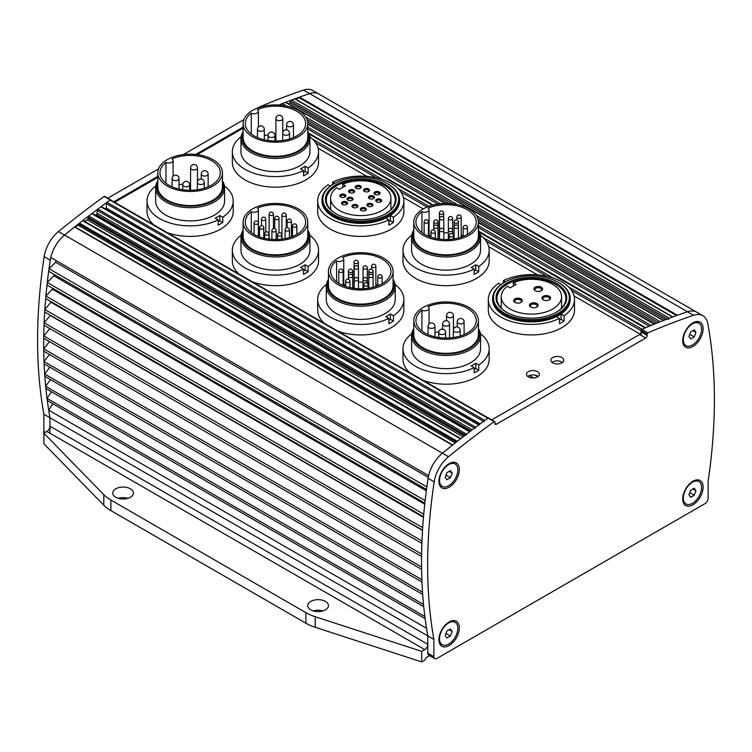 <?xml version="1.0" encoding="UTF-8"?>
<svg xmlns="http://www.w3.org/2000/svg" width="752" height="752" viewBox="0 0 752 752"><rect width="100%" height="100%" fill="white"/><g stroke="black" fill="none" stroke-linecap="round" stroke-linejoin="round"><path stroke-width="1.13" d="M552.081 362.398A6.467 3.732 180 0 1 561.876 361.956A6.467 3.732 180 0 1 562.534 362.398M552.739 362.84A6.467 3.732 180 0 1 550.84 360.199A6.467 3.732 180 0 1 554.835 356.749A6.467 3.732 180 0 1 561.876 357.557A6.467 3.732 180 0 1 563.774 360.199A6.467 3.732 180 0 1 559.779 363.648A6.467 3.732 180 0 1 552.739 362.84M527.707 376.47A6.467 3.732 180 0 1 537.501 376.038A6.467 3.732 180 0 1 538.15 376.47M528.355 376.912A6.467 3.732 180 0 1 526.466 374.27A6.467 3.732 180 0 1 530.461 370.83A6.467 3.732 180 0 1 537.501 371.638A6.467 3.732 180 0 1 539.391 374.27A6.467 3.732 180 0 1 535.405 377.72A6.467 3.732 180 0 1 528.355 376.912M130.397 488.809A10.34 5.969 180 0 1 133.424 493.03A10.34 5.969 180 0 1 127.041 498.548A10.34 5.969 180 0 1 115.77 497.251A10.34 5.969 180 0 1 112.744 493.03A10.34 5.969 180 0 1 119.126 487.512A10.34 5.969 180 0 1 130.397 488.809M325.419 601.403A10.34 5.969 180 0 1 328.445 605.623A10.34 5.969 180 0 1 322.063 611.141A10.34 5.969 180 0 1 310.792 609.844A10.34 5.969 180 0 1 307.765 605.623A10.34 5.969 180 0 1 314.148 600.105A10.34 5.969 180 0 1 325.419 601.403M278.813 105.017A861.877 497.608 -60 0 1 309.589 93.596A25.859 14.927 -60 0 1 318.839 94.009A25.859 14.927 120 0 0 309.589 93.596L687.441 311.751A25.859 14.927 -60 0 1 696.69 312.165A25.859 14.927 120 0 0 687.441 311.751A861.877 497.608 120 0 0 677.42 315.267L299.569 97.111A1.081 0.62 120 0 1 299.061 97.628L676.556 315.577M294.681 98.897L672.532 317.043A1.081 0.62 -60 0 1 672.937 317.062L295.085 98.907A1.081 0.62 120 0 0 294.681 98.897A861.877 497.608 120 0 0 291.569 100.054A1.081 0.62 120 0 0 290.676 101.435L667.438 318.961M672.532 317.043A861.877 497.608 120 0 0 669.421 318.209L291.569 100.054M668.528 319.591A1.081 0.62 -60 0 1 669.421 318.209M663.565 320.446L285.882 102.394A1.081 0.62 120 0 0 285.469 102.394L663.32 320.54A1.081 0.62 -60 0 1 663.734 320.549M663.32 320.54A861.877 497.608 120 0 0 660.265 321.734L476.354 215.551M478.404 222.705L654.165 324.178A1.081 0.62 -60 0 1 654.597 324.178M654.165 324.178A861.877 497.608 120 0 0 651.119 325.428L478.404 225.713M479.654 232.509L645.019 327.985A1.081 0.62 -60 0 1 645.451 327.975M645.019 327.985A861.877 497.608 120 0 0 641.964 329.282L568.578 286.916M571.595 290.516L641.108 330.654L641.108 334.687M488.302 417.999L110.676 199.976A1.081 0.62 120 0 0 110.036 200.088L487.888 418.244A861.877 497.608 120 0 0 484.833 420.462L106.981 202.307A1.081 0.62 120 0 0 106.323 203.566L483.583 421.374M484.175 421.712A1.081 0.62 -60 0 1 484.833 420.462M479.109 424.673L101.529 206.678A1.081 0.62 120 0 0 100.881 206.8L478.733 424.955A1.081 0.62 -60 0 1 479.381 424.824M478.733 424.955A861.877 497.608 120 0 0 475.687 427.23L97.835 209.075A1.081 0.62 120 0 0 97.187 210.325L474.465 428.142M475.038 428.471A1.081 0.62 -60 0 1 475.687 427.23M469.962 431.535L92.393 213.549A1.081 0.62 120 0 0 91.735 213.681L469.586 431.827A1.081 0.62 -60 0 1 470.244 431.695M469.586 431.827A861.877 497.608 120 0 0 466.531 434.158L88.68 216.003A1.081 0.62 120 0 0 88.04 217.243L465.338 435.07M465.892 435.399A1.081 0.62 -60 0 1 466.531 434.158M460.816 438.566L83.246 220.58A1.081 0.62 120 0 0 82.579 220.721L460.431 438.867A1.081 0.62 -60 0 1 461.098 438.726M460.431 438.867A861.877 497.608 120 0 0 457.319 441.302L79.468 223.147A1.081 0.62 120 0 0 78.866 224.115L456.351 442.054M58.468 231.55A861.877 497.608 -60 0 1 104.114 196.441L110.206 199.966A861.877 497.608 -60 0 0 64.559 235.066A25.859 14.927 120 0 0 50.769 257.475L428.621 475.631A25.859 14.927 -60 0 1 442.411 453.221L58.468 231.55A25.859 14.927 120 0 0 44.161 256.648L50.252 260.164A25.859 14.927 -60 0 1 64.559 235.066A861.877 497.608 120 0 1 74.58 227.001L452.431 445.156A861.877 497.608 120 0 0 442.411 453.221A25.859 14.927 120 0 0 428.104 478.319A517.122 298.563 120 0 0 427.803 635.901A517.122 298.563 -60 0 1 426.525 628.287L48.673 410.131A517.122 298.563 120 0 0 49.952 417.745L49.952 426.177A4.305 2.491 -60 0 1 46.906 431.451L43.86 433.218L103.814 494.684A43.09 24.882 0 0 0 110.892 500.061L305.914 612.664A43.09 24.882 0 0 0 315.238 616.743L421.712 651.364L421.712 661.92L424.758 660.162A4.305 2.491 120 0 1 427.39 656.881L429.589 655.612M426.525 489.439A517.122 298.563 -60 0 1 426.863 486.892L49.012 268.746A517.122 298.563 120 0 0 48.673 271.284L426.525 489.439M424.852 503.154A517.122 298.563 -60 0 1 425.134 500.635L47.282 282.479A517.122 298.563 120 0 0 47 284.999L424.852 503.154M423.526 516.718A517.122 298.563 -60 0 1 423.743 514.227L45.891 296.081A517.122 298.563 120 0 0 45.675 298.572L423.526 516.718M422.53 530.141A517.122 298.563 -60 0 1 422.69 527.678L44.838 309.523A517.122 298.563 120 0 0 44.678 311.986L422.53 530.141M421.881 543.386A517.122 298.563 -60 0 1 421.975 540.961L44.124 322.805A517.122 298.563 120 0 0 44.03 325.24L421.881 543.386M421.571 556.461A517.122 298.563 -60 0 1 421.609 554.064L43.757 335.909A517.122 298.563 120 0 0 43.719 338.306L421.571 556.461M421.609 569.339A517.122 298.563 -60 0 1 421.571 566.98L43.719 348.825A517.122 298.563 120 0 0 43.757 351.184L421.609 569.339M421.975 582.01A517.122 298.563 -60 0 1 421.881 579.689L44.03 361.533A517.122 298.563 120 0 0 44.124 363.855L421.975 582.01M422.69 594.465A517.122 298.563 -60 0 1 422.53 592.191L44.678 374.035A517.122 298.563 120 0 0 44.838 376.32L422.69 594.465M423.743 606.695A517.122 298.563 -60 0 1 423.526 604.458L45.675 386.312A517.122 298.563 120 0 0 45.891 388.549L423.743 606.695M425.134 618.689A517.122 298.563 -60 0 1 424.852 616.499L47 398.344A517.122 298.563 120 0 0 47.282 400.534L425.134 618.689M488.744 418.413A0.865 0.498 120 0 0 488.057 418.112L494.158 421.637A861.877 497.608 120 0 0 448.502 456.737A25.859 14.927 -60 0 0 434.205 481.835L428.104 478.319L434.205 481.835A517.122 298.563 120 0 0 433.895 639.416L427.803 635.901L427.803 644.323L49.952 426.177M46.906 431.451L424.758 649.606A4.305 2.491 120 0 0 427.803 644.323M424.758 649.606L421.712 651.364M322.937 610.897A10.34 5.969 0 0 0 313.264 610.897M127.925 498.303A10.34 5.969 0 0 0 118.243 498.303M421.712 661.92L315.238 627.3A43.09 24.882 180 0 1 305.914 623.22L110.892 510.617A43.09 24.882 180 0 1 103.814 505.241L43.86 443.765L43.86 433.218M48.673 410.131L52.894 403.777M47 398.344L51.521 391.801M45.675 386.312L50.497 379.581M44.678 374.035L49.82 367.145M44.03 361.533L49.482 354.493M43.719 348.825L49.5 341.643M43.757 335.909L49.858 328.605M44.124 322.805L50.412 315.295M44.838 309.523L51.249 301.796M45.891 296.081L52.339 289.2L52.443 288.138M47.282 282.479L53.815 275.777L53.994 274.358M49.012 268.746L55.62 262.232L55.883 260.436M74.58 227.001A1.081 0.62 120 0 0 75.087 226.935L78.133 225.177A1.081 0.62 120 0 0 78.866 224.115M82.579 220.721A861.877 497.608 120 0 0 79.468 223.147M84.675 221.398L87.279 219.894A1.081 0.62 120 0 0 88.04 218.578L88.04 217.243M91.735 213.681A861.877 497.608 120 0 0 88.68 216.003M95.335 215.251L96.416 214.621A1.081 0.62 120 0 0 97.187 213.305L97.187 210.325M100.881 206.8A861.877 497.608 120 0 0 97.835 209.075M105.816 209.15A1.081 0.62 120 0 0 106.323 208.022L106.323 203.566M110.036 200.088A861.877 497.608 120 0 0 106.981 202.307M114.708 202.307L157.798 177.425M197.268 154.639L243.122 128.16M281.539 105.252L282.16 105.327M285.469 102.394A861.877 497.608 120 0 0 282.414 103.588A1.081 0.62 120 0 0 281.539 104.96M288.345 103.814L289.915 102.902A1.081 0.62 120 0 0 290.676 101.586L290.676 101.435M672.824 316.94L296.015 99.386L299.061 97.628M258.096 107.837L257.842 107.686A861.877 497.608 -60 0 1 303.498 90.08L309.589 93.596A861.877 497.608 120 0 0 299.569 97.111M428.264 477.37L55.62 262.232M426.337 490.849L53.815 275.777M424.739 504.197L52.339 289.2M423.47 517.395L51.202 302.464M422.521 530.423L50.393 315.577M433.895 639.416L433.895 656.646L427.803 653.121L427.803 635.901L43.86 414.23L43.86 431.451A4.305 2.491 120 0 0 44.265 432.973M640.102 334.114L574.067 295.987M537.501 274.875L488.744 246.731M423.235 208.906A32.317 18.659 180 0 1 458.457 204.854A32.317 18.659 180 0 1 478.404 222.094A32.317 18.659 180 0 1 468.938 235.291A32.317 18.659 180 0 1 433.716 239.333A32.317 18.659 180 0 1 413.769 222.094A32.317 18.659 180 0 1 423.235 208.906L403.429 197.466M366.854 176.353L318.105 148.21M222.442 180.865A34.479 19.9 180 0 1 224.594 187.793A34.479 19.9 180 0 1 214.499 201.865A34.479 19.9 180 0 1 176.927 206.18A34.479 19.9 180 0 1 155.645 187.793A34.479 19.9 180 0 1 157.798 180.865M224.594 187.793L224.594 200.981A34.479 19.9 180 0 1 214.499 215.063A34.479 19.9 180 0 1 176.927 219.377A34.479 19.9 180 0 1 155.645 200.981L155.645 187.793M222.442 182.05A33.398 19.279 180 0 1 213.737 200.549A33.398 19.279 180 0 1 173.524 203.642A33.398 19.279 180 0 1 157.798 182.05M212.976 186.035A32.317 18.659 180 0 1 177.754 190.077A32.317 18.659 180 0 1 157.798 172.838A32.317 18.659 180 0 1 167.264 159.64A32.317 18.659 180 0 1 202.485 155.598A32.317 18.659 180 0 1 222.442 172.838A32.317 18.659 180 0 1 212.976 186.035M222.442 172.838L222.442 186.91A32.317 18.659 180 0 1 212.976 200.107A32.317 18.659 180 0 1 177.754 204.149A32.317 18.659 180 0 1 157.798 186.91L157.798 172.838M179.004 184.795A30.165 17.418 180 0 1 182.839 184.08M189.457 183.573A30.165 17.418 180 0 1 190.576 183.573M172.048 158.888A30.165 17.418 180 0 1 203.623 157.262A30.165 17.418 180 0 1 220.289 172.838A30.165 17.418 180 0 1 211.453 185.152A30.165 17.418 180 0 1 178.581 188.931A30.165 17.418 180 0 1 159.96 172.838A30.165 17.418 180 0 1 165.966 162.404A4.305 2.491 180 0 0 170.582 162.789A4.305 2.491 180 0 0 173.101 160.524A4.305 2.491 180 0 0 172.048 158.888M218.221 219.847L215.222 218.118A38.869 22.438 0 0 0 219.8 215.476L222.789 217.206L222.789 222.489A43.09 24.882 180 0 1 220.59 223.852A43.09 24.882 180 0 1 218.221 225.13L218.221 219.847A43.09 24.882 180 0 1 172.152 223.598A43.09 24.882 180 0 1 147.025 200.981A43.09 24.882 180 0 1 155.796 185.941M224.444 185.941A43.09 24.882 180 0 1 233.214 200.981L233.214 211.538A43.09 24.882 180 0 1 220.59 229.134A43.09 24.882 180 0 1 167.207 232.612M153.624 224.773A43.09 24.882 180 0 1 147.025 211.538L147.025 200.981M233.214 200.981A43.09 24.882 180 0 1 222.789 217.206M222.789 222.489L219.8 220.759A38.869 22.438 180 0 1 218.221 221.765M219.8 215.476L219.8 220.759M165.966 183.272L165.966 162.404M307.765 131.6A34.479 19.9 180 0 1 309.918 138.528A34.479 19.9 180 0 1 299.822 152.609A34.479 19.9 180 0 1 262.251 156.924A34.479 19.9 180 0 1 240.969 138.528A34.479 19.9 180 0 1 243.122 131.6M309.918 138.528L309.918 151.725A34.479 19.9 180 0 1 299.822 165.797A34.479 19.9 180 0 1 262.251 170.112A34.479 19.9 180 0 1 240.969 151.725L240.969 138.528M307.765 132.794A33.398 19.279 180 0 1 299.061 151.284A33.398 19.279 180 0 1 258.848 154.386A33.398 19.279 180 0 1 243.122 132.794M298.3 136.77A32.317 18.659 180 0 1 263.078 140.812A32.317 18.659 180 0 1 243.122 123.572A32.317 18.659 180 0 1 252.587 110.384A32.317 18.659 180 0 1 287.809 106.333A32.317 18.659 180 0 1 307.765 123.572A32.317 18.659 180 0 1 298.3 136.77M307.765 123.572L307.765 137.654A32.317 18.659 180 0 1 298.3 150.842A32.317 18.659 180 0 1 263.078 154.893A32.317 18.659 180 0 1 243.122 137.654L243.122 123.572M264.328 135.539A30.165 17.418 180 0 1 268.163 134.824M274.781 134.317A30.165 17.418 180 0 1 275.899 134.307M257.372 109.632A30.165 17.418 180 0 1 288.947 108.006A30.165 17.418 180 0 1 305.613 123.572A30.165 17.418 180 0 1 296.777 135.896A30.165 17.418 180 0 1 263.896 139.665A30.165 17.418 180 0 1 245.274 123.572A30.165 17.418 180 0 1 251.29 113.138A4.305 2.491 180 0 0 255.906 113.524A4.305 2.491 180 0 0 258.425 111.258A4.305 2.491 180 0 0 257.372 109.632M303.545 170.591L300.546 168.862A38.869 22.438 0 0 0 305.115 166.22L308.113 167.95L308.113 173.223A43.09 24.882 180 0 1 305.914 174.596A43.09 24.882 180 0 1 303.545 175.865L303.545 170.591A43.09 24.882 180 0 1 257.466 174.342A43.09 24.882 180 0 1 232.349 151.725A43.09 24.882 180 0 1 241.119 136.685M309.768 136.685A43.09 24.882 180 0 1 318.538 151.725L318.538 162.282A43.09 24.882 180 0 1 305.914 179.878A43.09 24.882 180 0 1 258.951 185.265A43.09 24.882 180 0 1 232.349 162.282L232.349 151.725M318.538 151.725A43.09 24.882 180 0 1 308.113 167.95M308.113 173.223L305.115 171.494A38.869 22.438 180 0 1 303.545 172.509M305.115 166.22L305.115 171.494M251.29 134.006L251.29 113.138M478.404 328.643A34.479 19.9 180 0 1 480.556 335.571A34.479 19.9 180 0 1 470.461 349.642A34.479 19.9 180 0 1 432.889 353.957A34.479 19.9 180 0 1 411.607 335.571A34.479 19.9 180 0 1 413.769 328.643M480.556 335.571L480.556 348.768A34.479 19.9 180 0 1 470.461 362.84A34.479 19.9 180 0 1 432.889 367.155A34.479 19.9 180 0 1 411.607 348.768L411.607 335.571M478.404 329.837A33.398 19.279 180 0 1 469.699 348.326A33.398 19.279 180 0 1 429.486 351.419A33.398 19.279 180 0 1 413.769 329.837M468.938 333.813A32.317 18.659 180 0 1 433.716 337.855A32.317 18.659 180 0 1 413.769 320.615A32.317 18.659 180 0 1 423.235 307.418A32.317 18.659 180 0 1 458.457 303.376A32.317 18.659 180 0 1 478.404 320.615A32.317 18.659 180 0 1 468.938 333.813M478.404 320.615L478.404 334.687A32.317 18.659 180 0 1 468.938 347.885A32.317 18.659 180 0 1 433.716 351.927A32.317 18.659 180 0 1 413.769 334.687L413.769 320.615M434.966 332.572A30.165 17.418 180 0 1 438.801 331.867M428.01 306.675A30.165 17.418 180 0 1 459.594 305.039A30.165 17.418 180 0 1 476.251 320.615A30.165 17.418 180 0 1 467.415 332.929A30.165 17.418 180 0 1 434.543 336.708A30.165 17.418 180 0 1 415.922 320.615A30.165 17.418 180 0 1 421.938 310.181A4.305 2.491 180 0 0 426.544 310.567A4.305 2.491 180 0 0 429.063 308.301A4.305 2.491 180 0 0 428.01 306.675M474.183 367.625L471.194 365.895A38.869 22.438 0 0 0 475.762 363.263L478.761 364.993L478.761 370.266A43.09 24.882 180 0 1 476.561 371.638A43.09 24.882 180 0 1 474.183 372.907L474.183 367.625A43.09 24.882 180 0 1 428.114 371.375A43.09 24.882 180 0 1 402.987 348.768A43.09 24.882 180 0 1 411.758 333.719M480.415 333.719A43.09 24.882 180 0 1 489.176 348.768L489.176 359.324A43.09 24.882 180 0 1 476.561 376.912A43.09 24.882 180 0 1 423.169 380.39M409.596 372.55A43.09 24.882 180 0 1 402.987 359.324L402.987 348.768M489.176 348.768A43.09 24.882 180 0 1 478.761 364.993M478.761 370.266L475.762 368.536A38.869 22.438 180 0 1 474.183 369.552M475.762 363.263L475.762 368.536M421.938 331.049L421.938 310.181M307.765 230.121A34.479 19.9 180 0 1 309.918 237.049A34.479 19.9 180 0 1 299.822 251.121A34.479 19.9 180 0 1 262.251 255.436A34.479 19.9 180 0 1 240.969 237.049A34.479 19.9 180 0 1 243.122 230.121M309.918 237.049L309.918 250.247A34.479 19.9 180 0 1 299.822 264.319A34.479 19.9 180 0 1 262.251 268.633A34.479 19.9 180 0 1 240.969 250.247L240.969 237.049M307.765 231.315A33.398 19.279 180 0 1 299.061 249.805A33.398 19.279 180 0 1 258.848 252.907A33.398 19.279 180 0 1 243.122 231.315M298.3 235.291A32.317 18.659 180 0 1 263.078 239.333A32.317 18.659 180 0 1 243.122 222.094A32.317 18.659 180 0 1 252.587 208.906A32.317 18.659 180 0 1 287.809 204.854A32.317 18.659 180 0 1 307.765 222.094A32.317 18.659 180 0 1 298.3 235.291M307.765 222.094L307.765 236.175A32.317 18.659 180 0 1 298.3 249.363A32.317 18.659 180 0 1 263.078 253.415A32.317 18.659 180 0 1 243.122 236.175L243.122 222.094M258.425 235.865A30.165 17.418 180 0 1 259.487 235.461M280.769 233.101A30.165 17.418 180 0 1 281.944 233.242M291.4 235.461A30.165 17.418 180 0 1 292.519 235.884M257.372 208.154A30.165 17.418 180 0 1 288.947 206.527A30.165 17.418 180 0 1 305.613 222.094A30.165 17.418 180 0 1 296.777 234.408A30.165 17.418 180 0 1 263.896 238.187A30.165 17.418 180 0 1 245.274 222.094A30.165 17.418 180 0 1 251.29 211.66A4.305 2.491 180 0 0 255.906 212.045A4.305 2.491 180 0 0 258.425 209.78A4.305 2.491 180 0 0 257.372 208.154M303.545 269.103L300.546 267.383A38.869 22.438 0 0 0 305.115 264.742L308.113 266.471L308.113 271.745A43.09 24.882 180 0 1 305.914 273.117A43.09 24.882 180 0 1 303.545 274.386L303.545 269.103A43.09 24.882 180 0 1 257.466 272.854A43.09 24.882 180 0 1 232.349 250.247A43.09 24.882 180 0 1 241.119 235.207M309.768 235.207A43.09 24.882 180 0 1 318.538 250.247L318.538 260.803A43.09 24.882 180 0 1 305.914 278.39A43.09 24.882 180 0 1 252.522 281.868M238.948 274.029A43.09 24.882 180 0 1 232.349 260.803L232.349 250.247M318.538 250.247A43.09 24.882 180 0 1 308.113 266.471M308.113 271.745L305.115 270.015A38.869 22.438 180 0 1 303.545 271.03M305.115 264.742L305.115 270.015M251.29 232.528L251.29 211.66M478.404 230.121A34.479 19.9 180 0 1 480.556 237.049A34.479 19.9 180 0 1 470.461 251.121A34.479 19.9 180 0 1 432.889 255.436A34.479 19.9 180 0 1 411.607 237.049A34.479 19.9 180 0 1 413.769 230.121M480.556 237.049L480.556 250.247A34.479 19.9 180 0 1 470.461 264.319A34.479 19.9 180 0 1 432.889 268.633A34.479 19.9 180 0 1 411.607 250.247L411.607 237.049M478.404 231.315A33.398 19.279 180 0 1 469.699 249.805A33.398 19.279 180 0 1 429.486 252.907A33.398 19.279 180 0 1 413.769 231.315M478.404 222.094L478.404 236.175A32.317 18.659 180 0 1 468.938 249.363A32.317 18.659 180 0 1 433.716 253.415A32.317 18.659 180 0 1 413.769 236.175L413.769 222.094M429.063 235.865A30.165 17.418 180 0 1 430.981 235.169M438.031 233.458A30.165 17.418 180 0 1 439.356 233.27M443.821 232.876A30.165 17.418 180 0 1 448.352 232.876M452.657 233.252A30.165 17.418 180 0 1 454.142 233.458M461.192 235.169A30.165 17.418 180 0 1 463.129 235.874M428.01 208.154A30.165 17.418 180 0 1 459.594 206.527A30.165 17.418 180 0 1 476.251 222.094A30.165 17.418 180 0 1 467.415 234.408A30.165 17.418 180 0 1 434.543 238.187A30.165 17.418 180 0 1 415.922 222.094A30.165 17.418 180 0 1 421.938 211.66A4.305 2.491 180 0 0 426.544 212.045A4.305 2.491 180 0 0 429.063 209.78A4.305 2.491 180 0 0 428.01 208.154M474.183 269.103L471.194 267.383A38.869 22.438 0 0 0 475.762 264.742L478.761 266.471L478.761 271.745A43.09 24.882 180 0 1 476.561 273.117A43.09 24.882 180 0 1 474.183 274.386L474.183 269.103A43.09 24.882 180 0 1 428.114 272.854A43.09 24.882 180 0 1 402.987 250.247A43.09 24.882 180 0 1 411.758 235.207M480.415 235.207A43.09 24.882 180 0 1 489.176 250.247L489.176 260.803A43.09 24.882 180 0 1 476.561 278.39A43.09 24.882 180 0 1 429.599 283.786A43.09 24.882 180 0 1 402.987 260.803L402.987 250.247M489.176 250.247A43.09 24.882 180 0 1 478.761 266.471M478.761 271.745L475.762 270.015A38.869 22.438 180 0 1 474.183 271.03M475.762 264.742L475.762 270.015M421.938 232.528L421.938 211.66M439.412 239.08A2.153 1.241 180 0 1 439.356 238.807L439.356 213.126A2.153 1.241 0 0 0 439.995 214A2.153 1.241 0 0 0 443.041 214A2.153 1.241 0 0 0 443.671 213.126A2.153 2.153 0 0 0 441.518 210.974A2.153 2.153 0 0 0 439.356 213.126M393.08 279.387A34.479 19.9 180 0 1 395.242 286.315A34.479 19.9 180 0 1 385.146 300.386A34.479 19.9 180 0 1 347.574 304.701A34.479 19.9 180 0 1 326.293 286.315A34.479 19.9 180 0 1 328.445 279.387M395.242 286.315L395.242 299.503A34.479 19.9 180 0 1 385.146 313.575A34.479 19.9 180 0 1 347.574 317.889A34.479 19.9 180 0 1 326.293 299.503L326.293 286.315M393.08 280.571A33.398 19.279 180 0 1 384.375 299.061A33.398 19.279 180 0 1 344.172 302.163A33.398 19.279 180 0 1 328.445 280.571M383.614 284.547A32.317 18.659 180 0 1 348.392 288.599A32.317 18.659 180 0 1 328.445 271.359A32.317 18.659 180 0 1 337.911 258.162A32.317 18.659 180 0 1 373.133 254.12A32.317 18.659 180 0 1 393.08 271.359A32.317 18.659 180 0 1 383.614 284.547M393.08 271.359L393.08 285.431A32.317 18.659 180 0 1 383.614 298.629A32.317 18.659 180 0 1 348.392 302.671A32.317 18.659 180 0 1 328.445 285.431L328.445 271.359M343.739 285.13A30.165 17.418 180 0 1 345.657 284.425M352.707 282.724A30.165 17.418 180 0 1 354.042 282.526M358.497 282.141A30.165 17.418 180 0 1 363.028 282.141M367.333 282.508A30.165 17.418 180 0 1 368.818 282.724M375.868 284.425A30.165 17.418 180 0 1 377.805 285.13M342.686 257.41A30.165 17.418 180 0 1 374.27 255.783A30.165 17.418 180 0 1 390.927 271.359A30.165 17.418 180 0 1 382.091 283.673A30.165 17.418 180 0 1 349.219 287.443A30.165 17.418 180 0 1 330.598 271.359A30.165 17.418 180 0 1 336.614 260.925A4.305 2.491 180 0 0 341.22 261.301A4.305 2.491 180 0 0 343.739 259.045A4.305 2.491 180 0 0 342.686 257.41M388.869 318.369L385.87 316.639A38.869 22.438 0 0 0 390.438 313.998L393.437 315.727L393.437 321.01A43.09 24.882 180 0 1 391.237 322.373A43.09 24.882 180 0 1 388.869 323.642L388.869 318.369A43.09 24.882 180 0 1 342.79 322.119A43.09 24.882 180 0 1 317.673 299.503A43.09 24.882 180 0 1 326.434 284.463M395.091 284.463A43.09 24.882 180 0 1 403.862 299.503L403.862 310.059A43.09 24.882 180 0 1 391.237 327.656A43.09 24.882 180 0 1 337.845 331.134M324.272 323.294A43.09 24.882 180 0 1 317.673 310.059L317.673 299.503M403.862 299.503A43.09 24.882 180 0 1 393.437 315.727M393.437 321.01L390.438 319.28A38.869 22.438 180 0 1 388.869 320.286M390.438 313.998L390.438 319.28M336.614 281.793L336.614 260.925M354.089 288.345A2.153 1.241 180 0 1 354.042 288.072L354.042 262.382A2.153 1.241 0 0 0 354.671 263.266A2.153 1.241 0 0 0 357.717 263.266A2.153 1.241 0 0 0 358.347 262.382A2.153 2.153 0 0 0 356.194 260.23A2.153 2.153 0 0 0 354.042 262.382M559.507 318.369L556.508 316.639A38.869 22.438 0 0 0 561.086 313.998L564.075 315.727L564.075 321.01A43.09 24.882 180 0 1 561.876 322.373A43.09 24.882 180 0 1 559.507 323.642L559.507 318.369A43.09 24.882 180 0 1 513.437 322.119A43.09 24.882 180 0 1 488.311 299.503A43.09 24.882 180 0 1 498.736 283.278L500.973 284.576M503.304 283.015L503.304 280.646A43.09 24.882 180 0 1 549.383 276.896A43.09 24.882 180 0 1 574.5 299.503L574.5 310.059A43.09 24.882 180 0 1 561.876 327.656A43.09 24.882 180 0 1 514.913 333.051A43.09 24.882 180 0 1 488.311 310.059L488.311 299.503M503.981 282.62L503.981 282.62A38.784 22.391 0 0 0 492.626 298.45A38.784 22.391 0 0 0 516.568 319.139A38.784 22.391 0 0 0 558.83 314.28A38.784 22.391 0 0 0 570.195 298.45A38.784 22.391 0 0 0 558.83 282.62L558.219 282.263A37.92 21.893 180 0 1 558.219 313.227A37.92 21.893 180 0 1 504.592 313.227A37.92 21.893 180 0 1 504.592 282.263L503.981 282.62L504.592 282.263A37.92 21.893 180 0 1 558.219 282.263M570.195 298.45L570.195 299.503A38.784 22.391 180 0 1 558.83 315.342A38.784 22.391 180 0 1 516.568 320.192A38.784 22.391 180 0 1 492.626 299.503L492.626 298.45M506.726 312.343A34.479 19.9 180 0 1 496.931 298.45A34.479 19.9 180 0 1 507.027 284.378A34.479 19.9 180 0 1 544.598 280.064A34.479 19.9 180 0 1 565.88 298.45A34.479 19.9 180 0 1 556.085 312.343M556.395 312.174L556.395 312.174A35.335 20.398 0 0 0 556.395 283.316A35.335 20.398 0 0 0 506.416 283.316A35.335 20.398 0 0 0 506.416 312.174A35.335 20.398 0 0 0 556.395 312.174L556.395 312.174M552.739 309.006A30.165 17.418 180 0 1 519.867 312.785A30.165 17.418 180 0 1 501.246 296.692A30.165 17.418 180 0 1 507.252 286.258L510.072 287.894L516.173 284.378L513.343 282.743A30.165 17.418 180 0 1 544.918 281.116A30.165 17.418 180 0 1 561.575 296.692A30.165 17.418 180 0 1 552.739 309.006M543.564 300.001A3.45 1.993 180 0 1 542.831 298.77A3.45 1.993 180 0 1 544.956 296.927A3.45 1.993 180 0 1 548.716 297.36A3.45 1.993 180 0 1 549.721 298.77A3.45 1.993 180 0 1 548.988 300.001M549.327 296.307A4.305 2.491 0 0 0 543.226 296.307A4.305 2.491 0 0 0 543.226 299.822L543.226 299.822A4.305 2.491 0 0 0 549.327 299.822A4.305 2.491 0 0 0 549.327 296.307M515.28 302.577A3.45 1.993 180 0 1 514.537 301.345A3.45 1.993 180 0 1 516.662 299.503A3.45 1.993 180 0 1 520.422 299.935A3.45 1.993 180 0 1 521.427 301.345A3.45 1.993 180 0 1 520.694 302.577M521.033 298.882A4.305 2.491 0 0 0 514.941 298.882A4.305 2.491 0 0 0 514.932 302.398A4.305 2.491 0 0 0 514.941 302.398A4.305 2.491 0 0 0 521.033 302.398A4.305 2.491 0 0 0 521.033 298.882M535.537 290.874A3.45 1.993 180 0 1 534.804 289.642A3.45 1.993 180 0 1 536.928 287.809A3.45 1.993 180 0 1 540.688 288.232A3.45 1.993 180 0 1 541.694 289.642A3.45 1.993 180 0 1 540.961 290.874M541.299 287.179A4.305 2.491 0 0 0 535.198 287.179A4.305 2.491 0 0 0 535.198 290.704L535.198 290.704A4.305 2.491 0 0 0 541.299 290.704A4.305 2.491 0 0 0 541.299 287.179M531.072 307.211A3.45 1.993 180 0 1 530.339 305.979A3.45 1.993 180 0 1 532.463 304.137A3.45 1.993 180 0 1 536.223 304.569A3.45 1.993 180 0 1 537.229 305.979A3.45 1.993 180 0 1 536.496 307.211M536.834 303.517A4.305 2.491 0 0 0 530.733 303.517A4.305 2.491 0 0 0 530.733 307.032L530.733 307.032A4.305 2.491 0 0 0 536.834 307.032A4.305 2.491 0 0 0 536.834 303.517M513.343 286.004L513.343 282.743M503.304 280.646L505.363 281.831M564.075 321.01L561.086 319.28A38.869 22.438 180 0 1 559.507 320.286M561.086 313.998L561.086 319.28M574.5 299.503A43.09 24.882 180 0 1 564.075 315.727M388.869 219.847L385.87 218.118A38.869 22.438 0 0 0 390.438 215.476L393.437 217.206L393.437 222.489A43.09 24.882 180 0 1 391.237 223.852A43.09 24.882 180 0 1 388.869 225.13L388.869 219.847A43.09 24.882 180 0 1 342.79 223.598A43.09 24.882 180 0 1 317.673 200.981A43.09 24.882 180 0 1 328.088 184.757L330.325 186.054M332.666 184.494L332.666 182.125A43.09 24.882 180 0 1 378.735 178.374A43.09 24.882 180 0 1 403.862 200.981L403.862 211.538A43.09 24.882 180 0 1 391.237 229.134A43.09 24.882 180 0 1 344.275 234.53A43.09 24.882 180 0 1 317.673 211.538L317.673 200.981M333.343 184.099L333.343 184.099A38.784 22.391 0 0 0 321.978 199.929A38.784 22.391 0 0 0 345.92 220.618A38.784 22.391 0 0 0 388.192 215.768A38.784 22.391 0 0 0 399.547 199.929A38.784 22.391 0 0 0 388.192 184.099L387.581 183.742A37.92 21.893 180 0 1 387.581 214.705A37.92 21.893 180 0 1 333.944 214.705A37.92 21.893 180 0 1 333.944 183.742L333.343 184.099L333.944 183.742A37.92 21.893 180 0 1 387.581 183.742M399.547 199.929L399.547 200.981A38.784 22.391 180 0 1 388.192 216.82A38.784 22.391 180 0 1 345.92 221.671A38.784 22.391 180 0 1 321.978 200.981L321.978 199.929M336.088 213.831A34.479 19.9 180 0 1 326.293 199.929A34.479 19.9 180 0 1 336.388 185.857A34.479 19.9 180 0 1 373.96 181.542A34.479 19.9 180 0 1 395.242 199.929A34.479 19.9 180 0 1 385.447 213.831M385.748 213.653L385.748 213.653A35.335 20.398 0 0 0 385.748 184.804A35.335 20.398 0 0 0 335.777 184.804A35.335 20.398 0 0 0 335.777 213.653A35.335 20.398 0 0 0 385.748 213.653L385.748 213.653M382.091 210.485A30.165 17.418 180 0 1 349.219 214.264A30.165 17.418 180 0 1 330.598 198.171A30.165 17.418 180 0 1 336.605 187.737L339.434 189.372L345.525 185.857L342.696 184.221A30.165 17.418 180 0 1 374.27 182.595A30.165 17.418 180 0 1 390.927 198.171A30.165 17.418 180 0 1 382.091 210.485M375.229 194.58A2.153 1.241 180 0 1 374.853 193.875A2.153 1.241 180 0 1 376.188 192.728A2.153 1.241 180 0 1 378.538 192.991A2.153 1.241 180 0 1 379.168 193.875A2.153 1.241 180 0 1 378.792 194.58M374.881 194.401A3.017 1.739 0 0 0 379.14 194.401A3.017 1.739 0 0 0 379.14 191.939A3.017 1.739 0 0 0 374.881 191.939A3.017 1.739 0 0 0 374.881 194.401L374.881 194.401M376.921 201.978A2.153 1.241 180 0 1 376.545 201.273A2.153 1.241 180 0 1 377.871 200.126A2.153 1.241 180 0 1 380.221 200.399A2.153 1.241 180 0 1 380.85 201.273A2.153 1.241 180 0 1 380.474 201.978M376.564 201.799A3.017 1.739 0 0 0 380.832 201.799A3.017 1.739 0 0 0 380.832 199.336A3.017 1.739 0 0 0 376.564 199.336A3.017 1.739 0 0 0 376.564 201.799L376.564 201.799M342.743 204.572A2.153 1.241 180 0 1 342.367 203.877A2.153 1.241 180 0 1 343.692 202.72A2.153 1.241 180 0 1 346.042 202.993A2.153 1.241 180 0 1 346.672 203.877A2.153 1.241 180 0 1 346.296 204.572M342.386 204.403A3.017 1.739 0 0 0 346.653 204.403A3.017 1.739 0 0 0 346.653 201.94A3.017 1.739 0 0 0 342.386 201.94A3.017 1.739 0 0 0 342.386 204.403L342.386 204.403M341.051 197.174A2.153 1.241 180 0 1 340.675 196.469A2.153 1.241 180 0 1 342.01 195.323A2.153 1.241 180 0 1 344.35 195.595A2.153 1.241 180 0 1 344.989 196.469A2.153 1.241 180 0 1 344.604 197.174M340.694 197.005A3.017 1.739 0 0 0 344.961 197.005A3.017 1.739 0 0 0 344.961 194.542A3.017 1.739 0 0 0 340.694 194.542A3.017 1.739 0 0 0 340.694 197.005L340.694 197.005M349.821 192.747A2.153 1.241 180 0 1 349.445 192.042A2.153 1.241 180 0 1 350.78 190.895A2.153 1.241 180 0 1 353.12 191.158A2.153 1.241 180 0 1 353.75 192.042A2.153 1.241 180 0 1 353.374 192.747M349.464 192.568A3.017 1.739 0 0 0 353.731 192.568A3.017 1.739 0 0 0 353.731 190.106A3.017 1.739 0 0 0 349.464 190.106A3.017 1.739 0 0 0 349.464 192.568L349.464 192.568M356.457 188.479A2.153 1.241 180 0 1 356.081 187.774A2.153 1.241 180 0 1 357.407 186.628A2.153 1.241 180 0 1 359.757 186.891A2.153 1.241 180 0 1 360.387 187.774A2.153 1.241 180 0 1 360.011 188.479M356.1 188.301A3.017 1.739 0 0 0 360.368 188.301A3.017 1.739 0 0 0 360.368 185.838A3.017 1.739 0 0 0 356.1 185.838A3.017 1.739 0 0 0 356.1 188.301L356.1 188.301M369.664 198.763A2.153 1.241 180 0 1 369.288 198.058A2.153 1.241 180 0 1 370.623 196.911A2.153 1.241 180 0 1 372.973 197.184A2.153 1.241 180 0 1 373.603 198.058A2.153 1.241 180 0 1 373.218 198.763M369.317 198.594A3.017 1.739 0 0 0 373.575 198.594A3.017 1.739 0 0 0 373.575 196.131A3.017 1.739 0 0 0 369.317 196.131A3.017 1.739 0 0 0 369.317 198.594L369.317 198.594M364.776 191.61A2.153 1.241 180 0 1 364.4 190.905A2.153 1.241 180 0 1 365.726 189.758A2.153 1.241 180 0 1 368.076 190.03A2.153 1.241 180 0 1 368.706 190.905A2.153 1.241 180 0 1 368.33 191.61M364.419 191.431A3.017 1.739 0 0 0 368.687 191.431A3.017 1.739 0 0 0 368.687 188.968A3.017 1.739 0 0 0 364.419 188.968A3.017 1.739 0 0 0 364.419 191.431L364.419 191.431M368.151 206.405A2.153 1.241 180 0 1 367.775 205.71A2.153 1.241 180 0 1 369.1 204.553A2.153 1.241 180 0 1 371.45 204.826A2.153 1.241 180 0 1 372.08 205.71A2.153 1.241 180 0 1 371.704 206.405M367.794 206.236A3.017 1.739 0 0 0 372.061 206.236A3.017 1.739 0 0 0 372.061 203.773A3.017 1.739 0 0 0 367.794 203.773A3.017 1.739 0 0 0 367.794 206.236L367.794 206.236M348.308 200.389A2.153 1.241 180 0 1 347.932 199.684A2.153 1.241 180 0 1 349.257 198.537A2.153 1.241 180 0 1 351.607 198.81A2.153 1.241 180 0 1 352.237 199.684A2.153 1.241 180 0 1 351.861 200.389M347.95 200.211A3.017 1.739 0 0 0 352.218 200.211A3.017 1.739 0 0 0 352.218 197.748A3.017 1.739 0 0 0 347.95 197.748A3.017 1.739 0 0 0 347.95 200.211L347.95 200.211M353.196 207.543A2.153 1.241 180 0 1 352.82 206.847A2.153 1.241 180 0 1 354.154 205.691A2.153 1.241 180 0 1 356.495 205.963A2.153 1.241 180 0 1 357.125 206.847A2.153 1.241 180 0 1 356.749 207.543M352.838 207.373A3.017 1.739 0 0 0 357.106 207.373A3.017 1.739 0 0 0 357.106 204.911A3.017 1.739 0 0 0 352.838 204.911A3.017 1.739 0 0 0 352.838 207.373L352.838 207.373M361.515 210.682A2.153 1.241 180 0 1 361.139 209.977A2.153 1.241 180 0 1 362.473 208.821A2.153 1.241 180 0 1 364.823 209.094A2.153 1.241 180 0 1 365.453 209.977A2.153 1.241 180 0 1 365.068 210.682M361.167 210.504A3.017 1.739 0 0 0 365.425 210.504A3.017 1.739 0 0 0 365.425 208.041A3.017 1.739 0 0 0 361.167 208.041A3.017 1.739 0 0 0 361.167 210.504L361.167 210.504M342.696 187.492L342.696 184.221M332.666 182.125L334.725 183.309M393.437 222.489L390.438 220.759A38.869 22.438 180 0 1 388.869 221.765M390.438 215.476L390.438 220.759M403.862 200.981A43.09 24.882 180 0 1 393.437 217.206M449.132 645.554A14.438 8.338 -60 0 1 438.924 639.661A14.438 8.338 -60 0 1 449.132 621.979L449.132 621.979A14.438 8.338 -60 0 1 459.34 627.873A14.438 8.338 -60 0 1 449.132 645.554M692.912 504.818A14.438 8.338 -60 0 1 682.703 498.924A14.438 8.338 -60 0 1 692.912 481.242L692.912 481.242A14.438 8.338 -60 0 1 703.12 487.136A14.438 8.338 -60 0 1 692.912 504.818M449.132 487.221A14.438 8.338 -60 0 1 438.924 481.327A14.438 8.338 -60 0 1 449.132 463.646L449.132 463.646A14.438 8.338 -60 0 1 459.34 469.539A14.438 8.338 -60 0 1 449.132 487.221M692.912 346.475A14.438 8.338 -60 0 1 682.703 340.581A14.438 8.338 -60 0 1 692.912 322.899L692.912 322.899A14.438 8.338 -60 0 1 703.12 328.793A14.438 8.338 -60 0 1 692.912 346.475M433.895 656.646A4.305 2.491 -60 0 0 434.788 658.611A4.305 2.491 -60 0 0 436.94 658.404L705.094 503.586A4.305 2.491 -60 0 0 708.14 498.303L708.14 481.083A517.122 298.563 -60 0 0 707.839 323.849L707.839 323.849A25.859 14.927 -60 0 0 702.791 315.68A25.859 14.927 -60 0 0 693.532 315.267L687.441 311.751A861.877 497.608 120 0 0 641.794 329.357A0.865 0.498 120 0 0 641.108 330.457L641.108 331.876A2.153 1.241 -60 0 1 639.585 334.518L491.752 419.86M639.585 334.518L645.677 338.033A2.153 1.241 120 0 0 647.199 335.392L641.108 331.876M641.108 330.457L647.199 333.973L647.199 335.392M494.844 423.357A2.153 1.241 120 0 0 495.286 424.344A2.153 1.241 120 0 0 496.367 424.241L494.844 423.357L494.844 421.938A0.865 0.498 -60 0 0 494.666 421.543L488.565 418.018M645.677 338.033L496.367 424.241M494.158 421.637A0.865 0.498 -60 0 1 494.666 421.543M693.532 315.267A861.877 497.608 120 0 0 647.886 332.873L641.794 329.357M647.199 333.973A0.865 0.498 -60 0 1 647.886 332.873M427.803 653.121A4.305 2.491 120 0 0 428.696 655.095L434.788 658.611M488.057 418.112A861.877 497.608 120 0 0 442.411 453.221L448.502 456.737M698.918 323.228A12.925 7.464 -60 0 1 701.588 329.15A12.925 7.464 -60 0 1 695.948 342.16A12.925 7.464 -60 0 1 685.984 345.619A12.925 7.464 -60 0 1 683.305 339.707A12.925 7.464 -60 0 1 688.954 326.697A12.925 7.464 -60 0 1 698.918 323.228L698.307 322.881A12.925 7.464 120 0 0 692.357 323.238M682.713 339.942A12.925 7.464 120 0 0 685.373 345.271L685.984 345.619M688.935 336.454L690.693 331.923L694.209 329.893L695.967 332.393L694.209 336.934L690.693 338.964L688.935 336.454M694.209 336.934L689.753 334.358M695.967 332.393L692.921 330.636M455.139 463.975A12.925 7.464 -60 0 1 457.818 469.887A12.925 7.464 -60 0 1 452.178 482.906A12.925 7.464 -60 0 1 442.214 486.365A12.925 7.464 -60 0 1 439.535 480.443A12.925 7.464 -60 0 1 445.175 467.434A12.925 7.464 -60 0 1 455.139 463.975L454.528 463.617A12.925 7.464 120 0 0 448.587 463.984M438.942 480.688A12.925 7.464 120 0 0 441.603 486.018L442.214 486.365M445.156 477.2L446.914 472.67L450.439 470.639L452.196 473.14L450.439 477.67L446.914 479.701L445.156 477.2M450.439 477.67L445.974 475.095M452.196 473.14L449.151 471.382M698.918 481.571A12.925 7.464 -60 0 1 701.588 487.484A12.925 7.464 -60 0 1 695.948 500.494A12.925 7.464 -60 0 1 685.984 503.962A12.925 7.464 -60 0 1 683.305 498.04A12.925 7.464 -60 0 1 688.954 485.031A12.925 7.464 -60 0 1 698.918 481.571L698.307 481.214A12.925 7.464 120 0 0 692.357 481.571M682.713 498.285A12.925 7.464 120 0 0 685.373 503.605L685.984 503.962M688.935 494.797L690.693 490.266L694.209 488.227L695.967 490.736L694.209 495.267L690.693 497.298L688.935 494.797M694.209 495.267L689.753 492.692M695.967 490.736L692.921 488.979M455.139 622.308A12.925 7.464 -60 0 1 457.818 628.23A12.925 7.464 -60 0 1 452.178 641.24A12.925 7.464 -60 0 1 442.214 644.699A12.925 7.464 -60 0 1 439.535 638.786A12.925 7.464 -60 0 1 445.175 625.777A12.925 7.464 -60 0 1 455.139 622.308L454.528 621.96A12.925 7.464 120 0 0 448.587 622.318M438.942 639.021A12.925 7.464 120 0 0 441.603 644.351L442.214 644.699M445.156 635.534L446.914 631.003L450.439 628.973L452.196 631.473L450.439 636.013L446.914 638.044L445.156 635.534M450.439 636.013L445.974 633.438M452.196 631.473L449.151 629.715M113.796 201.771L157.798 176.363M195.746 154.461L243.122 127.107M107.809 198.19L158.522 168.909M183.328 154.592L243.845 119.653M702.791 315.68L312.747 90.494A25.859 14.927 120 0 0 303.498 90.08M49.952 433.218L49.952 417.745A517.122 298.563 -60 0 1 50.252 260.164L44.161 256.648A517.122 298.563 120 0 0 43.86 414.23M104.801 196.751A0.865 0.498 120 0 0 104.114 196.441M110.206 199.966A0.865 0.498 -60 0 1 110.873 200.088M535.048 375.145L537.793 376.733M533.845 377.974L529.549 375.492M110.892 510.617L110.892 500.061M103.814 494.684L103.814 505.241M315.238 616.743L315.238 627.3M305.914 623.22L305.914 612.664M527.923 376.31L530.301 377.683M553.218 278.043L483.254 237.651M428.922 206.283L397.93 188.395M382.571 179.531L312.606 139.129M315.624 142.739L376.329 177.782M400.948 191.995L426.995 207.035M486.271 241.26L546.967 276.304M309.006 133.988L432.353 205.202M440.334 203.736L307.765 127.191M307.765 129.071L437.683 204.074M478.404 227.593L649.23 326.208M307.765 124.183L445.052 203.444M457.423 204.619L305.707 117.03M286.775 106.098L282.414 103.588M307.06 119.7L452.807 203.848M477.699 218.212L658.329 322.505M75.087 226.935L452.695 444.949M78.133 225.177L455.27 442.909M87.279 219.894L463.044 436.846M88.04 218.578L464.341 435.84M96.416 214.621L470.902 430.83M97.187 213.305L472.218 429.824M106.323 208.022L480.19 423.874M289.915 102.902L665.454 319.722M290.676 101.586L667.287 319.017M307.765 123.76L445.757 203.435M478.404 222.282L654.597 324.009M307.634 121.937L448.935 203.51M478.281 220.449L656.383 323.285M308.574 133.029L433.199 204.986M479.221 231.55L645.724 327.684M198.349 183.92A3.45 1.993 0 0 0 203.228 183.92A3.45 1.993 0 0 0 204.234 182.51A3.45 3.45 0 0 0 200.784 179.061A3.45 3.45 0 0 0 197.344 182.51A3.45 1.993 0 0 0 198.349 183.92M183.779 186.176A3.45 1.993 0 0 0 188.658 186.176A3.45 1.993 0 0 0 189.664 184.766A3.45 3.45 0 0 0 186.223 181.317A3.45 3.45 0 0 0 182.774 184.766A3.45 1.993 0 0 0 183.779 186.176M173.12 180.01A3.45 1.993 0 0 0 177.989 180.01A3.45 1.993 0 0 0 179.004 178.609A3.45 3.45 0 0 0 175.554 175.16A3.45 3.45 0 0 0 172.105 178.609A3.45 1.993 0 0 0 173.12 180.01M191.581 169.35A3.45 1.993 0 0 0 196.46 169.35A3.45 1.993 0 0 0 197.466 167.95A3.45 3.45 0 0 0 194.025 164.5A3.45 3.45 0 0 0 190.576 167.95A3.45 1.993 0 0 0 191.581 169.35M202.25 175.507A3.45 1.993 0 0 0 207.129 175.507A3.45 1.993 0 0 0 208.135 174.107A3.45 3.45 0 0 0 204.685 170.657A3.45 3.45 0 0 0 201.235 174.107A3.45 1.993 0 0 0 202.25 175.507M283.673 134.664A3.45 1.993 0 0 0 288.542 134.664A3.45 1.993 0 0 0 289.558 133.254A3.45 3.45 0 0 0 286.108 129.805A3.45 3.45 0 0 0 282.658 133.254A3.45 1.993 0 0 0 283.673 134.664M269.103 136.911A3.45 1.993 0 0 0 273.982 136.911A3.45 1.993 0 0 0 274.988 135.501A3.45 3.45 0 0 0 271.538 132.061A3.45 3.45 0 0 0 268.097 135.501A3.45 1.993 0 0 0 269.103 136.911M258.444 130.754A3.45 1.993 0 0 0 263.313 130.754A3.45 1.993 0 0 0 264.328 129.344A3.45 3.45 0 0 0 260.878 125.904A3.45 3.45 0 0 0 257.428 129.344A3.45 1.993 0 0 0 258.444 130.754M276.905 120.094A3.45 1.993 0 0 0 281.784 120.094A3.45 1.993 0 0 0 282.79 118.684A3.45 3.45 0 0 0 279.34 115.235A3.45 3.45 0 0 0 275.899 118.684A3.45 1.993 0 0 0 276.905 120.094M287.574 126.251A3.45 1.993 0 0 0 292.443 126.251A3.45 1.993 0 0 0 293.459 124.841A3.45 3.45 0 0 0 290.009 121.392A3.45 3.45 0 0 0 286.559 124.841A3.45 1.993 0 0 0 287.574 126.251M447.543 317.137A3.45 1.993 0 0 0 452.422 317.137A3.45 1.993 0 0 0 453.437 315.727A3.45 3.45 0 0 0 449.987 312.277A3.45 3.45 0 0 0 446.538 315.727A3.45 1.993 0 0 0 447.543 317.137M454.311 331.698A3.45 1.993 0 0 0 459.19 331.698A3.45 1.993 0 0 0 460.196 330.288A3.45 3.45 0 0 0 456.746 326.847A3.45 3.45 0 0 0 453.306 330.288A3.45 1.993 0 0 0 454.311 331.698M458.212 323.294A3.45 1.993 0 0 0 463.091 323.294A3.45 1.993 0 0 0 464.097 321.884A3.45 3.45 0 0 0 460.647 318.434A3.45 3.45 0 0 0 457.207 321.884A3.45 1.993 0 0 0 458.212 323.294M429.082 327.797A3.45 1.993 0 0 0 433.96 327.797A3.45 1.993 0 0 0 434.966 326.387A3.45 3.45 0 0 0 431.516 322.937A3.45 3.45 0 0 0 428.076 326.387A3.45 1.993 0 0 0 429.082 327.797M439.751 333.954A3.45 1.993 0 0 0 444.62 333.954A3.45 1.993 0 0 0 445.635 332.544A3.45 3.45 0 0 0 442.185 329.094A3.45 3.45 0 0 0 438.736 332.544A3.45 1.993 0 0 0 439.751 333.954M443.652 325.541A3.45 1.993 0 0 0 448.521 325.541A3.45 1.993 0 0 0 449.536 324.131A3.45 3.45 0 0 0 446.086 320.69A3.45 3.45 0 0 0 442.637 324.131A3.45 1.993 0 0 0 443.652 325.541M265.259 234.821A2.153 1.241 0 0 0 268.304 234.821A2.153 1.241 0 0 0 268.934 233.938A2.153 2.153 0 0 0 266.781 231.785A2.153 2.153 0 0 0 264.629 233.938A2.153 1.241 0 0 0 265.259 234.821M282.573 216.059A2.153 1.241 0 0 0 285.628 216.059A2.153 1.241 0 0 0 286.258 215.175A2.153 2.153 0 0 0 284.106 213.023A2.153 2.153 0 0 0 281.944 215.175A2.153 1.241 0 0 0 282.573 216.059M262.081 220.148A2.153 1.241 0 0 0 265.136 220.148A2.153 1.241 0 0 0 265.766 219.264A2.153 2.153 0 0 0 263.614 217.112A2.153 2.153 0 0 0 261.452 219.264A2.153 1.241 0 0 0 262.081 220.148M272.515 231.607A2.153 1.241 0 0 0 275.561 231.607A2.153 1.241 0 0 0 276.191 230.723A2.153 2.153 0 0 0 274.038 228.57A2.153 2.153 0 0 0 271.886 230.723A2.153 1.241 0 0 0 272.515 231.607M285.751 230.732A2.153 1.241 0 0 0 288.796 230.732A2.153 1.241 0 0 0 289.426 229.849A2.153 2.153 0 0 0 287.273 227.696A2.153 2.153 0 0 0 285.121 229.849A2.153 1.241 0 0 0 285.751 230.732M287.725 222.094A2.153 1.241 0 0 0 290.77 222.094A2.153 1.241 0 0 0 291.4 221.22A2.153 2.153 0 0 0 289.247 219.058A2.153 2.153 0 0 0 287.085 221.22A2.153 1.241 0 0 0 287.725 222.094M293.148 226.897A2.153 1.241 0 0 0 296.194 226.897A2.153 1.241 0 0 0 296.824 226.023A2.153 2.153 0 0 0 294.671 223.87A2.153 2.153 0 0 0 292.519 226.023A2.153 1.241 0 0 0 293.148 226.897M275.326 219.274A2.153 1.241 0 0 0 278.372 219.274A2.153 1.241 0 0 0 279.001 218.39A2.153 2.153 0 0 0 276.849 216.238A2.153 2.153 0 0 0 274.696 218.39A2.153 1.241 0 0 0 275.326 219.274M260.117 228.777A2.153 1.241 0 0 0 263.162 228.777A2.153 1.241 0 0 0 263.792 227.903A2.153 2.153 0 0 0 261.64 225.75A2.153 2.153 0 0 0 259.487 227.903A2.153 1.241 0 0 0 260.117 228.777M254.693 223.974A2.153 1.241 0 0 0 257.739 223.974A2.153 1.241 0 0 0 258.368 223.1A2.153 2.153 0 0 0 256.216 220.947A2.153 2.153 0 0 0 254.063 223.1A2.153 1.241 0 0 0 254.693 223.974M269.761 215.081A2.153 1.241 0 0 0 272.807 215.081A2.153 1.241 0 0 0 273.437 214.207A2.153 2.153 0 0 0 271.284 212.055A2.153 2.153 0 0 0 269.131 214.207A2.153 1.241 0 0 0 269.761 215.081M278.08 235.79A2.153 1.241 0 0 0 281.126 235.79A2.153 1.241 0 0 0 281.756 234.915A2.153 2.153 0 0 0 279.603 232.763A2.153 2.153 0 0 0 277.45 234.915A2.153 1.241 0 0 0 278.08 235.79M463.758 228.429A2.153 1.241 0 0 0 466.804 228.429A2.153 1.241 0 0 0 467.434 227.546A2.153 2.153 0 0 0 465.281 225.393A2.153 2.153 0 0 0 463.129 227.546A2.153 1.241 0 0 0 463.758 228.429M448.982 219.546A2.153 1.241 0 0 0 452.027 219.546A2.153 1.241 0 0 0 452.657 218.663A2.153 2.153 0 0 0 450.504 216.51A2.153 2.153 0 0 0 448.352 218.663A2.153 1.241 0 0 0 448.982 219.546M438.031 238.882L438.031 227.113A2.153 2.153 0 0 0 435.878 224.951A2.153 2.153 0 0 0 433.725 227.113A2.153 1.241 0 0 0 434.355 227.988A2.153 1.241 0 0 0 437.401 227.988A2.153 1.241 0 0 0 438.031 227.113L438.031 222.009A2.153 2.153 0 0 0 435.878 219.857A2.153 2.153 0 0 0 433.725 222.009A2.153 1.241 0 0 0 434.355 222.883A2.153 1.241 0 0 0 437.401 222.883A2.153 1.241 0 0 0 438.031 222.009M440.146 219.546A2.153 1.241 0 0 0 443.191 219.546A2.153 1.241 0 0 0 443.821 218.663A2.153 2.153 0 0 0 441.668 216.51A2.153 2.153 0 0 0 439.516 218.663A2.153 1.241 0 0 0 440.146 219.546M452.657 233.994L452.657 230.45A2.153 2.153 0 0 0 450.504 228.298A2.153 2.153 0 0 0 448.352 230.45A2.153 1.241 0 0 0 448.982 231.334A2.153 1.241 0 0 0 452.027 231.334A2.153 1.241 0 0 0 452.657 230.45L452.657 218.663M457.517 217.958A2.153 1.241 0 0 0 460.562 217.958A2.153 1.241 0 0 0 461.192 217.084A2.153 2.153 0 0 0 459.04 214.931A2.153 2.153 0 0 0 456.878 217.084A2.153 1.241 0 0 0 457.517 217.958M431.61 232.913A2.153 1.241 0 0 0 434.656 232.913A2.153 1.241 0 0 0 435.286 232.039A2.153 2.153 0 0 0 433.133 229.877A2.153 2.153 0 0 0 430.981 232.039A2.153 1.241 0 0 0 431.61 232.913M458.447 237.98L458.447 227.113A2.153 2.153 0 0 0 456.295 224.951A2.153 2.153 0 0 0 454.142 227.113A2.153 1.241 0 0 0 454.772 227.988A2.153 1.241 0 0 0 457.818 227.988A2.153 1.241 0 0 0 458.447 227.113L458.447 222.009A2.153 2.153 0 0 0 456.295 219.857A2.153 2.153 0 0 0 454.142 222.009A2.153 1.241 0 0 0 454.772 222.883A2.153 1.241 0 0 0 457.818 222.883A2.153 1.241 0 0 0 458.447 222.009M443.821 239.465L443.821 230.45A2.153 2.153 0 0 0 441.668 228.298A2.153 2.153 0 0 0 439.516 230.45A2.153 1.241 0 0 0 440.146 231.334A2.153 1.241 0 0 0 443.191 231.334A2.153 1.241 0 0 0 443.821 230.45L443.821 218.663M449.743 236.523A2.153 1.241 0 0 0 452.789 236.523A2.153 1.241 0 0 0 453.418 235.639A2.153 2.153 0 0 0 451.266 233.487A2.153 2.153 0 0 0 449.113 235.639A2.153 1.241 0 0 0 449.743 236.523M424.758 222.799A2.153 1.241 0 0 0 427.803 222.799A2.153 1.241 0 0 0 428.433 221.925A2.153 2.153 0 0 0 426.281 219.763A2.153 2.153 0 0 0 424.128 221.925A2.153 1.241 0 0 0 424.758 222.799M378.435 277.685A2.153 1.241 0 0 0 381.49 277.685A2.153 1.241 0 0 0 382.119 276.811A2.153 2.153 0 0 0 379.957 274.659A2.153 2.153 0 0 0 377.805 276.811A2.153 1.241 0 0 0 378.435 277.685M363.658 268.802A2.153 1.241 0 0 0 366.703 268.802A2.153 1.241 0 0 0 367.333 267.928A2.153 2.153 0 0 0 365.181 265.766A2.153 2.153 0 0 0 363.028 267.928A2.153 1.241 0 0 0 363.658 268.802M352.707 288.138L352.707 276.369A2.153 2.153 0 0 0 350.554 274.217A2.153 2.153 0 0 0 348.402 276.369A2.153 1.241 0 0 0 349.031 277.253A2.153 1.241 0 0 0 352.077 277.253A2.153 1.241 0 0 0 352.707 276.369L352.707 271.265A2.153 2.153 0 0 0 350.554 269.113A2.153 2.153 0 0 0 348.402 271.265A2.153 1.241 0 0 0 349.031 272.149A2.153 1.241 0 0 0 352.077 272.149A2.153 1.241 0 0 0 352.707 271.265M354.822 268.802A2.153 1.241 0 0 0 357.867 268.802A2.153 1.241 0 0 0 358.497 267.928A2.153 2.153 0 0 0 356.345 265.766A2.153 2.153 0 0 0 354.192 267.928A2.153 1.241 0 0 0 354.822 268.802M367.333 283.26L367.333 279.716A2.153 2.153 0 0 0 365.181 277.554A2.153 2.153 0 0 0 363.028 279.716A2.153 1.241 0 0 0 363.658 280.59A2.153 1.241 0 0 0 366.703 280.59A2.153 1.241 0 0 0 367.333 279.716L367.333 267.928M372.193 267.223A2.153 1.241 0 0 0 375.239 267.223A2.153 1.241 0 0 0 375.868 266.34A2.153 2.153 0 0 0 373.716 264.187A2.153 2.153 0 0 0 371.563 266.34A2.153 1.241 0 0 0 372.193 267.223M346.287 282.179A2.153 1.241 0 0 0 349.342 282.179A2.153 1.241 0 0 0 349.971 281.295A2.153 2.153 0 0 0 347.809 279.142A2.153 2.153 0 0 0 345.657 281.295A2.153 1.241 0 0 0 346.287 282.179M373.124 287.245L373.124 276.369A2.153 2.153 0 0 0 370.971 274.217A2.153 2.153 0 0 0 368.818 276.369A2.153 1.241 0 0 0 369.448 277.253A2.153 1.241 0 0 0 372.494 277.253A2.153 1.241 0 0 0 373.124 276.369L373.124 271.265A2.153 2.153 0 0 0 370.971 269.113A2.153 2.153 0 0 0 368.818 271.265A2.153 1.241 0 0 0 369.448 272.149A2.153 1.241 0 0 0 372.494 272.149A2.153 1.241 0 0 0 373.124 271.265M358.497 288.721L358.497 279.716A2.153 2.153 0 0 0 356.345 277.554A2.153 2.153 0 0 0 354.192 279.716A2.153 1.241 0 0 0 354.822 280.59A2.153 1.241 0 0 0 357.867 280.59A2.153 1.241 0 0 0 358.497 279.716L358.497 267.928M364.419 285.779A2.153 1.241 0 0 0 367.465 285.779A2.153 1.241 0 0 0 368.095 284.905A2.153 2.153 0 0 0 365.942 282.752A2.153 2.153 0 0 0 363.789 284.905A2.153 1.241 0 0 0 364.419 285.779M339.434 272.064A2.153 1.241 0 0 0 342.48 272.064A2.153 1.241 0 0 0 343.109 271.181A2.153 2.153 0 0 0 340.957 269.028A2.153 2.153 0 0 0 338.804 271.181A2.153 1.241 0 0 0 339.434 272.064M45.383 432.334L43.86 431.451M645.272 327.872L479.513 232.171M432.663 205.127L308.865 133.649M654.419 324.074L478.404 222.46M445.466 203.444L307.765 123.939M204.234 188.226L204.234 182.51M189.664 190.247L189.664 184.766M179.004 189.025L179.004 178.609M197.466 181.57L197.466 167.95M208.135 186.806L208.135 174.107M173.101 176.184L173.101 160.524M201.235 179.098L201.235 174.107M190.576 190.247L190.576 167.95M172.105 186.806L172.105 178.609M182.774 189.73L182.774 184.766M197.344 189.748L197.344 182.51M289.558 138.97L289.558 133.254M274.988 140.991L274.988 135.501M264.328 139.769L264.328 129.344M282.79 132.314L282.79 118.684M293.459 137.55L293.459 124.841M258.425 126.928L258.425 111.258M286.559 129.833L286.559 124.841M275.899 140.991L275.899 118.684M257.428 137.55L257.428 129.344M268.097 140.464L268.097 135.501M282.658 140.483L282.658 133.254M453.437 329.357L453.437 315.727M460.196 336.012L460.196 330.288M464.097 334.584L464.097 321.884M434.966 336.802L434.966 326.387M445.635 338.033L445.635 332.544M449.536 337.921L449.536 324.131M429.063 323.971L429.063 308.301M442.637 329.122L442.637 324.131M438.736 337.507L438.736 332.544M428.076 334.584L428.076 326.387M457.207 326.876L457.207 321.884M453.306 337.526L453.306 330.288M446.538 320.719L446.538 315.727M268.934 239.098L268.934 233.938M286.258 227.95L286.258 215.175M265.766 232.039L265.766 219.264M276.191 239.503L276.191 230.723M289.426 237.529L289.426 229.849M291.4 236.88L291.4 221.22M296.824 234.38L296.824 226.023M279.001 232.847L279.001 218.39M263.792 238.158L263.792 227.903M258.368 236.457L258.368 223.1M273.437 228.655L273.437 214.207M281.756 239.127L281.756 234.915M258.425 236.476L258.425 209.78M277.45 239.474L277.45 234.915M269.131 239.127L269.131 214.207M254.063 234.38L254.063 223.1M259.487 236.88L259.487 227.903M274.696 228.674L274.696 218.39M292.519 236.457L292.519 226.023M287.085 227.706L287.085 221.22M285.121 238.591L285.121 229.849M271.886 239.39L271.886 230.723M261.452 225.76L261.452 219.264M281.944 239.098L281.944 215.175M264.629 238.356L264.629 233.938M443.671 217.873L443.671 213.126M467.434 234.398L467.434 227.546M461.192 237.171L461.192 217.084M435.286 238.356L435.286 232.039M453.418 238.986L453.418 235.639M428.433 236.222L428.433 221.925M429.063 236.476L429.063 209.78M424.128 234.032L424.128 221.925M449.113 239.427L449.113 235.639M454.142 238.882L454.142 222.009M439.516 239.098L439.516 218.663M433.725 229.962L433.725 222.009M430.981 237.171L430.981 232.039M456.878 219.932L456.878 217.084M448.352 239.465L448.352 218.663M463.129 236.466L463.129 227.546M358.347 267.129L358.347 262.382M382.119 283.654L382.119 276.811M375.868 286.427L375.868 266.34M349.971 287.621L349.971 281.295M368.095 288.251L368.095 284.905M343.109 285.478L343.109 271.181M343.739 285.732L343.739 259.045M338.804 283.297L338.804 271.181M363.789 288.683L363.789 284.905M368.818 288.138L368.818 271.265M354.192 288.354L354.192 267.928M348.402 279.227L348.402 271.265M345.657 286.427L345.657 281.295M371.563 269.197L371.563 266.34M363.028 288.721L363.028 267.928M377.805 285.722L377.805 276.811M501.246 296.692L501.246 308.085M561.575 296.692L561.575 308.085M330.598 198.171L330.598 209.564M390.927 198.171L390.927 209.564M104.622 196.357L110.713 199.872"/></g></svg>
